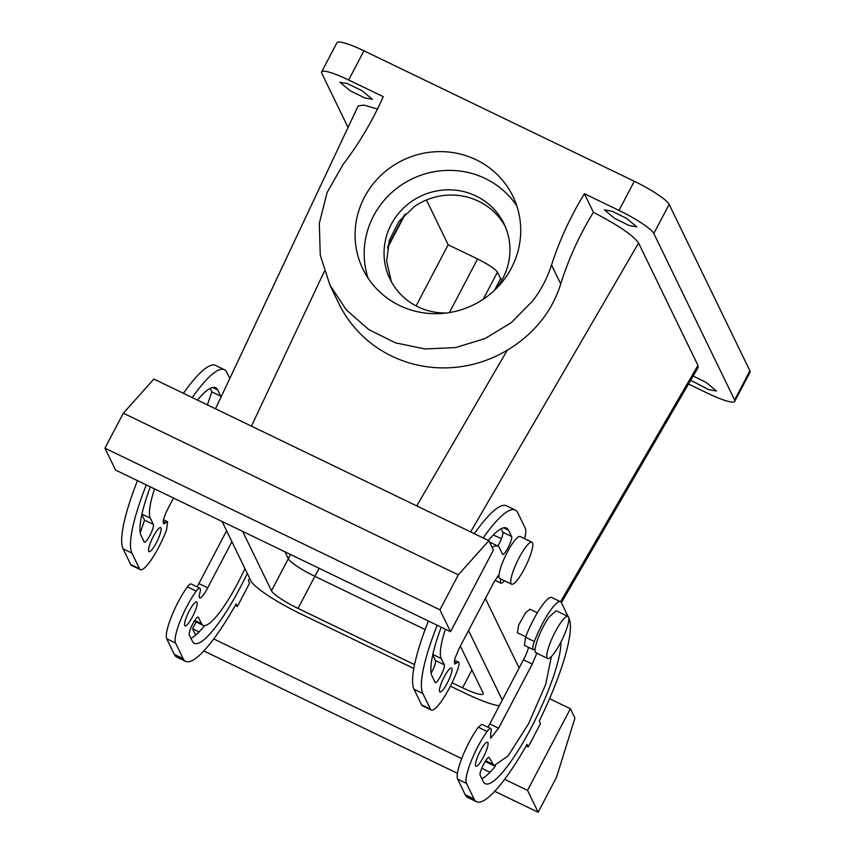<?xml version="1.0" encoding="UTF-8"?>
<svg xmlns="http://www.w3.org/2000/svg" width="855" height="855" viewBox="0 0 855 855"><rect width="100%" height="100%" fill="white"/><g stroke="black" fill="none" stroke-linecap="round" stroke-linejoin="round"><path stroke-width="1.28" d="M368.077 278.121A83.373 80.488 154.1 0 1 400.877 185.364A83.373 80.488 154.1 0 1 516.826 205.948M446.545 313.005A63.366 61.175 154.1 0 1 389.998 279.072A63.366 61.175 154.1 0 1 411.95 201.214A63.366 61.175 154.1 0 1 504.012 223.754A63.366 61.175 154.1 0 1 495.654 289.172M391.782 166.607A83.373 80.488 154.1 0 1 512.904 196.265A83.373 80.488 154.1 0 1 484.026 298.705A83.373 80.488 154.1 0 1 362.894 269.047A83.373 80.488 154.1 0 1 391.782 166.607M391.334 281.658L386.663 261.299L389.314 240.383L398.954 221.37L414.493 206.45A63.366 61.175 154.1 0 1 505.209 226.404M348.049 127.427L321.779 73.295A35.012 5.536 27.7 0 1 321.63 71.906A35.012 5.536 27.7 0 1 348.648 79.975L383.243 96.668C372.577 120.747 359.196 143.341 343.09 164.438L327.112 192.439L319.31 223.412L320.262 255.068L329.891 285.068L346.254 309.799L368.612 329.496L395.502 342.855L425.17 349L455.672 347.547L484.999 338.569L511.258 322.666L532.708 300.885C541.065 289.93 547.339 277.971 551.539 265.018C559.619 240.052 570.574 216.283 584.403 193.722L618.988 210.416A35.012 5.536 -152.3 0 1 653.819 233.511L734.595 399.98A35.012 5.536 -152.3 0 1 734.744 401.369A35.012 5.536 -152.3 0 1 707.716 393.3L688.51 384.023M321.63 71.906L336.934 42.75A35.012 5.536 27.7 0 1 363.963 50.819L634.292 181.26L618.988 210.416M329.891 285.068L338.879 303.589A120.053 115.906 -25.9 0 0 507.314 350.144L416.748 505.904M568.094 616.519L561.361 602.625A33.345 6.904 115.8 0 0 560.549 601.749L697.958 365.427L638.578 243.034C633.373 235.499 618.315 225.26 593.413 212.318C579.551 234.826 568.661 258.702 560.72 283.935C556.616 297.091 550.364 309.083 541.952 319.92C532.355 332.05 520.802 342.128 507.314 350.144M593.413 212.318L584.403 193.722M697.958 365.427L698.14 367.458L561.393 602.689M693.191 375.976L706.145 382.463L716.469 391.024L708.859 389.656L690.68 380.293M626.512 218.346L636.836 226.906L629.227 225.538L614.681 218.41L604.357 209.849L611.966 211.217L626.512 218.346M734.744 401.369L750.049 372.214A35.012 5.536 27.7 0 0 749.899 370.824L669.134 204.356A35.012 5.536 -152.3 0 0 634.292 181.26M215.513 408.808L358.181 105.913L364.016 105.101L377.461 109.034M362.06 90.737L372.385 99.298L364.775 97.93L350.219 90.801L339.905 82.251L347.515 83.619L362.06 90.737M485.384 598.468L519.135 668.033L485.384 598.468M290.54 554.51L288.317 558.742L284.95 551.806L288.317 558.742A26.676 4.222 -152.3 0 0 314.854 576.334L425.127 629.547L314.854 576.334L298.021 608.407L414.59 664.656M416.096 305.887L448.18 244.787L426.442 199.995M448.18 244.787L477.56 258.958C488.408 264.409 495.034 268.801 497.46 272.157L500.613 278.645L502.248 279.435M501.49 538.607L493.26 534.995M525.74 636.793L517.403 632.764L518.632 625.048L525.547 612.779L530.004 609.23L537.335 612.768M494.5 290.283L500.613 278.645M511.643 584.232A23.342 4.831 115.8 0 0 529.245 558.23A23.342 4.831 115.8 0 0 531.928 542.188A23.342 4.831 115.8 0 0 514.315 568.19A23.342 4.831 115.8 0 0 511.643 584.232L499.886 578.557A23.342 4.831 115.8 0 1 499.085 574.549L493.816 582.405A13.338 2.757 -64.2 0 0 493.217 583.58L458.921 648.87L454.785 658.863L454.636 664.014L456.591 663.063A13.338 2.757 -64.2 0 1 458.547 662.123A13.338 2.757 -64.2 0 1 457.414 670.245A33.345 6.904 -64.2 0 1 431.251 710.024L422.434 705.77A33.345 6.904 -64.2 0 1 421.622 704.883L414.034 689.258A103.38 21.396 -64.2 0 1 428.387 621.019M474.333 533.691A103.38 21.396 -64.2 0 1 506.417 505.775L515.223 510.029A103.38 21.396 -64.2 0 1 517.756 512.754L525.333 528.379A33.345 6.904 -64.2 0 1 524.617 538.65M435.313 682.536L435.067 682.269C436.253 685.828 446 667.263 444.258 664.773L435.441 660.52A10.004 2.073 -64.2 0 1 431.166 673.099M435.441 660.52L432.748 654.973M501.094 528.753L502.783 532.248A10.004 2.073 -64.2 0 1 497.781 546.035M547.66 658.478A23.342 4.831 -64.2 0 1 549.444 644.798A23.342 4.831 -64.2 0 1 560.613 622.867A23.342 4.831 -64.2 0 1 567.955 616.434A23.342 4.831 -64.2 0 1 566.17 630.114A23.342 4.831 -64.2 0 1 555.002 652.044A23.342 4.831 -64.2 0 1 547.66 658.478L535.914 652.803A23.342 4.831 115.8 0 1 535.112 648.795A13.338 2.757 -64.2 0 1 533.253 649.65L524.436 645.397L525.569 637.274A33.345 6.904 115.8 0 1 551.732 597.495L560.549 601.749A33.345 6.904 115.8 0 0 534.375 641.528L525.569 637.274M478.33 727.252L487.147 731.506A13.338 2.757 -64.2 0 1 490.791 728.578L481.974 724.324L478.33 727.252A33.345 6.904 115.8 0 0 462.405 756.803A33.345 6.904 115.8 0 0 457.649 779.129L465.227 794.765A103.38 21.396 115.8 0 0 467.749 797.491L476.566 801.744A103.38 21.396 115.8 0 0 527.033 744.331L528.262 746.875L540.51 723.554L539.27 721A103.38 21.396 115.8 0 0 568.949 618.261L568.767 617.909M487.991 727.231A13.338 2.757 115.8 0 0 489.167 725.115A13.338 2.757 115.8 0 0 489.765 723.939L498.583 728.193L490.663 738.26L490.727 733.419A13.338 2.757 -64.2 0 0 490.791 728.578M498.593 728.204L532.259 664.046L523.442 659.793L489.776 723.939M523.442 659.793A13.338 2.757 115.8 0 0 524.062 658.649A13.338 2.757 115.8 0 0 528.518 647.363M481.889 778.766A83.373 17.26 115.8 0 0 495.526 765.984M192.247 397.586A103.38 21.396 -64.2 0 1 224.32 369.659A103.38 21.396 -64.2 0 1 226.853 372.385L229.803 378.476M163.551 519.787L167.644 521.764L166.511 529.876A33.345 6.904 -64.2 0 1 140.348 569.654A33.345 6.904 -64.2 0 1 139.536 568.778L131.948 553.142A103.38 21.396 -64.2 0 1 146.301 484.913M167.644 521.764L165.688 522.704A13.338 2.757 -64.2 0 1 163.732 523.645A13.338 2.757 -64.2 0 1 168.018 508.511A13.338 2.757 -64.2 0 1 168.638 507.357L173.512 498.038M150.32 486.848A83.373 17.26 -64.2 0 0 141.128 535.647L144.164 541.899A10.004 2.073 -64.2 0 0 144.41 542.166A10.004 2.073 -64.2 0 0 150.266 534.781A10.004 2.073 -64.2 0 0 153.355 524.414L150.32 518.162A63.366 13.114 -64.2 0 1 154.552 488.889M197.441 400.087A83.373 17.26 -64.2 0 1 215.631 387.678A83.373 17.26 -64.2 0 1 217.662 389.88L220.697 396.132A10.004 2.073 -64.2 0 1 220.793 397.596M156.358 542.743A13.338 2.757 -64.2 0 1 149.048 551.635A13.338 2.757 -64.2 0 1 153.323 536.491A13.338 2.757 -64.2 0 1 160.633 527.61A13.338 2.757 -64.2 0 1 156.358 542.743M231.908 541.717L207.68 587.823A13.338 2.757 115.8 0 1 207.07 589.01A13.338 2.757 115.8 0 1 199.76 597.891A13.338 2.757 115.8 0 1 199.824 593.06A13.338 2.757 115.8 0 0 199.888 588.219A13.338 2.757 115.8 0 0 196.244 591.136A33.345 6.904 115.8 0 0 180.309 620.698A33.345 6.904 115.8 0 0 175.553 643.024L183.141 658.649A103.38 21.396 115.8 0 0 185.663 661.385A103.38 21.396 115.8 0 0 236.13 603.961L237.359 606.505L249.607 583.185L248.367 580.641A103.38 21.396 115.8 0 0 249.585 578.151M197.868 617.128L198.478 617.417A10.004 2.073 115.8 0 0 198.232 617.15A10.004 2.073 115.8 0 0 192.375 624.535A10.004 2.073 115.8 0 0 189.286 634.912L192.322 641.164A83.373 17.26 115.8 0 0 194.363 643.355A83.373 17.26 115.8 0 0 247.277 573.395M198.478 617.417L201.513 623.669A63.366 13.114 115.8 0 0 203.052 625.336A63.366 13.114 115.8 0 0 244.936 568.586M192.386 616.989A13.338 2.757 115.8 0 0 196.661 601.856A13.338 2.757 115.8 0 0 189.35 610.737A13.338 2.757 115.8 0 0 185.065 625.881A13.338 2.757 115.8 0 0 192.386 616.989M431.251 710.024A33.345 6.904 -64.2 0 1 430.439 709.137L422.851 693.512A103.38 21.396 -64.2 0 1 437.204 625.272M450.553 631.717L493.41 550.075L488.857 540.702L153.879 379.064L123.323 413.211L104.951 448.191L115.575 470.079L450.553 631.717L439.93 609.829L104.951 448.191M483.15 537.945A103.38 21.396 -64.2 0 1 515.223 510.029M504.322 580.705A13.338 2.757 -64.2 0 1 501.009 583.185A13.338 2.757 -64.2 0 1 500.891 579.049M444.258 664.773L441.223 658.521A63.366 13.114 -64.2 0 1 445.455 629.259M492.17 547.531A63.366 13.114 -64.2 0 1 497.834 546.067A63.366 13.114 -64.2 0 1 499.384 547.734L502.419 553.987C503.606 557.545 513.353 538.981 511.6 536.502L502.783 532.248M488.344 540.456A83.373 17.26 -64.2 0 1 506.534 528.048A83.373 17.26 -64.2 0 1 508.565 530.25L511.6 536.502M435.067 682.269L432.032 676.016A83.373 17.26 -64.2 0 1 441.223 627.207M444.226 676.861A13.338 2.757 -64.2 0 1 451.536 667.969A13.338 2.757 -64.2 0 1 447.261 683.113A13.338 2.757 -64.2 0 1 439.951 692.005A13.338 2.757 -64.2 0 1 444.226 676.861M533.253 649.65A13.338 2.757 -64.2 0 1 534.375 641.528M527.524 790.362L570.381 708.731L574.934 718.115L556.509 777.27L538.148 812.25L527.524 790.362L504.653 779.333M549.551 698.685L570.381 708.731M195.645 635.126L192.546 628.735L196.094 621.98M192.546 628.735L199.076 631.888M213.75 638.963L461.7 758.599M481.739 768.271L489.979 772.247M235.264 605.5L237.359 606.505M528.262 746.875L526.167 745.859M487.147 731.506A33.345 6.904 115.8 0 0 471.212 761.057A33.345 6.904 115.8 0 0 466.456 783.383L474.044 799.019A103.38 21.396 115.8 0 0 476.566 801.744M532.27 664.068L523.452 659.814M532.259 664.046L537.047 652.782M560.912 642.062A83.373 17.26 115.8 0 1 529.715 730.565A83.373 17.26 115.8 0 1 485.266 783.725A83.373 17.26 115.8 0 1 483.225 781.523L480.189 775.271C478.447 772.781 488.194 754.217 489.381 757.776L493.955 765.706L508.116 755.873L528.604 723.672L545.725 684.353L551.379 656.533M480.254 751.107A13.338 2.757 115.8 0 0 475.968 766.251A13.338 2.757 115.8 0 0 483.289 757.359A13.338 2.757 115.8 0 0 487.564 742.215A13.338 2.757 115.8 0 0 480.254 751.107M183.43 393.332A103.38 21.396 -64.2 0 1 215.513 365.406L224.32 369.659M140.348 569.654L131.531 565.401A33.345 6.904 -64.2 0 1 130.719 564.524L123.131 548.889A103.38 21.396 -64.2 0 1 137.484 480.66M210.191 388.384L211.88 391.879L207.37 404.875M153.355 524.414L144.538 520.161L141.845 514.603M144.538 520.161L140.263 532.74M226.596 530.773L198.873 583.58M197.088 586.872L198.862 583.57L207.68 587.823M199.888 588.219L191.071 583.965A13.338 2.757 115.8 0 0 187.427 586.883A33.345 6.904 115.8 0 0 171.502 616.444A33.345 6.904 115.8 0 0 166.746 638.77L174.324 654.396A103.38 21.396 115.8 0 0 176.846 657.132L185.663 661.385M190.986 638.396A83.373 17.26 115.8 0 0 204.623 625.614M499.085 574.549A23.342 4.831 -64.2 0 1 502.558 562.515A23.342 4.831 -64.2 0 1 520.171 536.513L531.928 542.188M488.857 540.702L458.301 574.849L439.93 609.829M535.112 648.795C536.929 639.08 541.514 628.553 548.857 617.203L556.199 610.759L567.955 616.434M203.853 650.954L457.446 773.315M494.756 791.313L538.148 812.25M458.301 574.849L123.323 413.211M298.021 608.407A26.676 4.222 -152.3 0 1 271.473 590.816L288.317 558.742A26.676 4.222 -152.3 0 0 314.854 576.334L319.086 568.276M222.086 521.475L250.91 580.887A50.017 7.909 -152.3 0 0 300.671 613.879L413.852 668.492M450.403 686.127L465.227 693.277A50.017 7.909 -152.3 0 0 499.331 705.749M452.071 682.739L462.566 687.805A26.676 4.222 -152.3 0 0 483.161 693.961A26.676 4.222 -152.3 0 0 483.043 692.903L460.353 646.134M271.473 590.816L242.649 531.393M468.54 630.541L502.291 700.106M348.648 79.975L363.963 50.819M560.72 283.935L551.539 265.018M669.134 204.356L653.819 233.511M387.753 246.518L404.244 215.118M324.334 271.377L251.434 426.143M638.578 243.034L470.635 531.906M749.899 370.824L734.595 399.98M449.409 312.577L477.56 258.958M483.246 299.229L497.46 272.157M499.128 577.414L497.386 576.569M456.591 663.063L454.165 661.898M430.439 709.137L421.622 704.883M422.851 693.512L414.034 689.258M441.223 658.521L432.854 654.481M508.565 530.25L503.542 527.824M465.227 794.765L474.044 799.019M466.456 783.383L457.649 779.129M485.651 760.768L492.416 764.039M131.948 553.142L123.131 548.889M130.719 564.524L139.536 568.778M163.262 521.529L165.688 522.704M217.662 389.88L212.639 387.454M220.697 396.132L211.88 391.879M150.32 518.162L141.951 514.122M187.427 586.883L196.244 591.136M166.746 638.77L175.553 643.024M174.324 654.396L183.141 658.649M194.748 620.409L201.513 623.669M462.566 687.805L471.928 669.989M387.486 248.003L405.323 214.028M458.547 662.123L454.454 660.156M501.009 583.185L494.981 580.278M497.834 546.067L489.509 542.049M485.202 761.474L493.955 765.706M194.299 621.115L203.052 625.336"/></g></svg>
